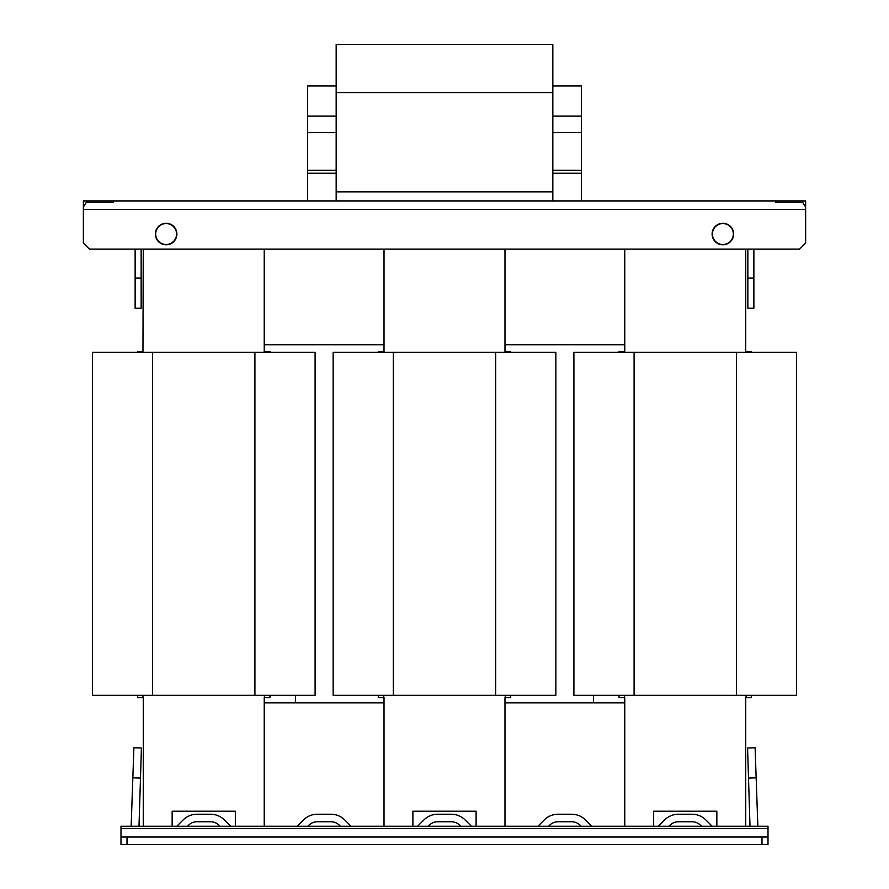 <?xml version="1.0" encoding="UTF-8"?>
<svg xmlns="http://www.w3.org/2000/svg" width="889" height="889" viewBox="0 0 889 889"><rect width="100%" height="100%" fill="white"/><g stroke="black" fill="none" stroke-linecap="round" stroke-linejoin="round"><path stroke-width="1.33" d="M166.132 244.797A10.757 10.757 0 0 0 176.889 234.04A10.757 10.757 0 0 0 166.132 223.283A10.757 10.757 0 0 0 155.375 234.04A10.757 10.757 0 0 0 166.132 244.797M722.868 244.797A10.757 10.757 0 0 0 733.625 234.04A10.757 10.757 0 0 0 722.868 223.283A10.757 10.757 0 0 0 712.111 234.04A10.757 10.757 0 0 0 722.868 244.797M166.132 244.497A10.457 10.457 0 0 1 155.675 234.04A10.457 10.457 0 0 1 166.132 223.584A10.457 10.457 0 0 1 176.589 234.04A10.457 10.457 0 0 1 166.132 244.497M722.868 244.497A10.457 10.457 0 0 1 712.411 234.04A10.457 10.457 0 0 1 722.868 223.584A10.457 10.457 0 0 1 733.325 234.04A10.457 10.457 0 0 1 722.868 244.497M143.562 200.936L248.887 200.936L143.562 200.936M336.164 85.977L307.572 85.977L307.572 200.936L248.887 200.936M745.438 200.936L581.428 200.936L581.428 173.255L552.836 173.255M141.151 249.087L141.151 308.194L135.128 308.194L135.128 249.087M86.377 200.936L113.47 200.936L113.47 202.281L86.377 202.281L86.377 200.936L83.366 200.936L83.388 206.959M113.47 202.281L113.47 200.936L805.634 200.936L805.612 206.959M753.872 249.087L753.872 308.194L747.849 308.194L747.849 249.087M135.128 278.101L141.151 278.101M747.849 278.101L753.872 278.101M775.53 202.281L775.53 200.936L775.53 202.281L802.623 202.281L802.623 200.936M775.53 200.936L113.47 200.936M802.623 202.281L805.634 206.993L805.634 243.075L799.611 249.087L89.389 249.087L83.366 243.075L83.366 206.993L86.377 202.281M745.738 826.259L745.738 697.609L751.461 697.609L751.461 695.354M619.044 695.354L619.044 697.609L619.044 695.354L619.044 697.609L624.767 697.609L624.767 826.259M653.659 826.259L653.659 811.213L716.856 811.213L716.856 826.259M264.233 826.259L264.233 697.609L269.956 697.609L269.956 695.354M137.539 695.354L137.539 697.609L137.539 695.354L137.539 697.609L143.262 697.609L143.262 826.259M172.144 826.259L172.144 811.213L235.341 811.213L235.341 826.259M504.985 826.259L504.985 697.609L510.708 697.609L510.708 695.354M378.292 695.354L378.292 697.609L378.292 695.354L378.292 697.609L384.015 697.609L384.015 826.259M412.896 826.259L412.896 811.213L476.104 811.213L476.104 826.259M624.767 697.609L624.767 702.877L504.985 702.877L504.985 697.609M384.015 697.609L384.015 702.877L264.233 702.877L264.233 697.609M736.414 695.354L796.6 695.354L796.6 352.277L736.414 352.277L736.414 695.354L634.09 695.354L634.09 352.277L736.414 352.277M634.09 352.277L573.905 352.277L573.905 695.354L634.09 695.354M152.586 695.354L152.586 352.277L92.4 352.277L92.4 695.354L315.095 695.354L315.095 352.277L315.095 695.354M152.586 352.277L315.095 352.277M495.662 695.354L555.847 695.354L555.847 352.277L495.662 352.277L495.662 695.354L393.338 695.354L393.338 352.277L495.662 352.277M393.338 352.277L333.153 352.277L333.153 695.354L393.338 695.354M510.708 352.277L510.708 351.533L504.985 351.533L504.985 344.754L624.767 344.754L624.767 351.533L619.044 351.533L619.044 352.277M137.539 352.277L137.539 351.533L137.539 352.277L137.539 351.533L142.951 351.533L142.951 352.277M269.956 352.277L269.956 351.533L264.233 351.533L264.233 344.754L384.015 344.754L384.015 351.533L378.292 351.533L378.292 352.277M751.461 352.277L751.461 351.533L745.738 351.533L745.738 249.087M624.767 249.087L624.767 351.533M264.233 351.533L264.233 249.087M143.262 249.087L142.951 351.533M504.985 351.533L504.985 249.087M384.015 249.087L384.015 351.533M120.993 836.938L120.993 826.259L768.007 826.259L768.007 836.938L120.993 836.938L120.993 844.55L768.007 844.55L768.007 836.938M750.005 826.259L747.582 748.005L755.105 747.749L757.828 825.692A7.823 7.823 0 0 1 757.828 826.259M131.172 826.259A7.823 7.823 0 0 1 131.172 825.692L133.895 747.749L141.418 748.005L138.995 826.259M187.557 826.259A12.035 12.035 0 0 1 196.947 821.747L210.537 821.747A12.035 12.035 0 0 1 219.939 826.259M307.927 826.259A12.035 12.035 0 0 1 317.329 821.747L330.919 821.747A12.035 12.035 0 0 1 340.32 826.259M428.309 826.259A12.035 12.035 0 0 1 437.699 821.747L451.301 821.747A12.035 12.035 0 0 1 460.691 826.259M548.68 826.259A12.035 12.035 0 0 1 558.081 821.747L571.671 821.747A12.035 12.035 0 0 1 581.073 826.259M669.061 826.259A12.035 12.035 0 0 1 678.463 821.747L692.053 821.747A12.035 12.035 0 0 1 701.443 826.259M658.316 826.259L664.628 819.958A19.558 19.558 0 0 1 678.463 814.224L692.053 814.224A19.558 19.558 0 0 1 705.877 819.958L712.189 826.259M537.945 826.259L544.246 819.958A19.558 19.558 0 0 1 558.081 814.224L571.671 814.224A19.558 19.558 0 0 1 585.507 819.958L591.807 826.259M417.563 826.259L423.875 819.958A19.558 19.558 0 0 1 437.699 814.224L451.301 814.224A19.558 19.558 0 0 1 465.125 819.958L471.437 826.259M297.193 826.259L303.493 819.958A19.558 19.558 0 0 1 317.329 814.224L330.919 814.224A19.558 19.558 0 0 1 344.754 819.958L351.055 826.259M176.811 826.259L183.123 819.958A19.558 19.558 0 0 1 196.947 814.224L210.537 814.224A19.558 19.558 0 0 1 224.372 819.958L230.684 826.259M748.638 778.086L756.15 777.819M140.362 778.086L132.85 777.819M120.993 837.027L127.005 837.027L127.005 844.55M127.005 837.027L761.995 837.027L761.995 844.55M761.995 837.027L768.007 837.027M336.164 200.936L336.164 191.913L552.836 191.913L552.836 200.936M552.836 92.6L552.836 44.45L336.164 44.45L336.164 92.6L552.836 92.6L552.836 191.913M336.164 191.913L336.164 92.6M307.572 173.255L336.164 173.255M552.836 85.977L581.428 85.977L581.428 173.255M307.572 170.244L336.164 170.244M307.572 132.628L336.164 132.628M307.572 116.07L336.164 116.07M552.836 170.244L581.428 170.244M552.836 132.628L581.428 132.628M552.836 116.07L581.428 116.07M83.366 209.371L805.634 209.371M746.049 697.609L746.049 695.354M624.467 695.354L624.467 697.609M264.533 697.609L264.533 695.354M142.951 695.354L142.951 697.609M505.285 697.609L505.285 695.354M383.715 695.354L383.715 697.609M254.91 352.277L254.91 695.354M624.467 351.533L624.467 352.277M746.049 352.277L746.049 351.533M264.533 352.277L264.533 351.533M383.715 351.533L383.715 352.277M505.285 352.277L505.285 351.533M120.993 828.559L768.007 828.559M295.537 695.354L295.537 702.877M593.463 695.354L593.463 702.877"/></g></svg>
